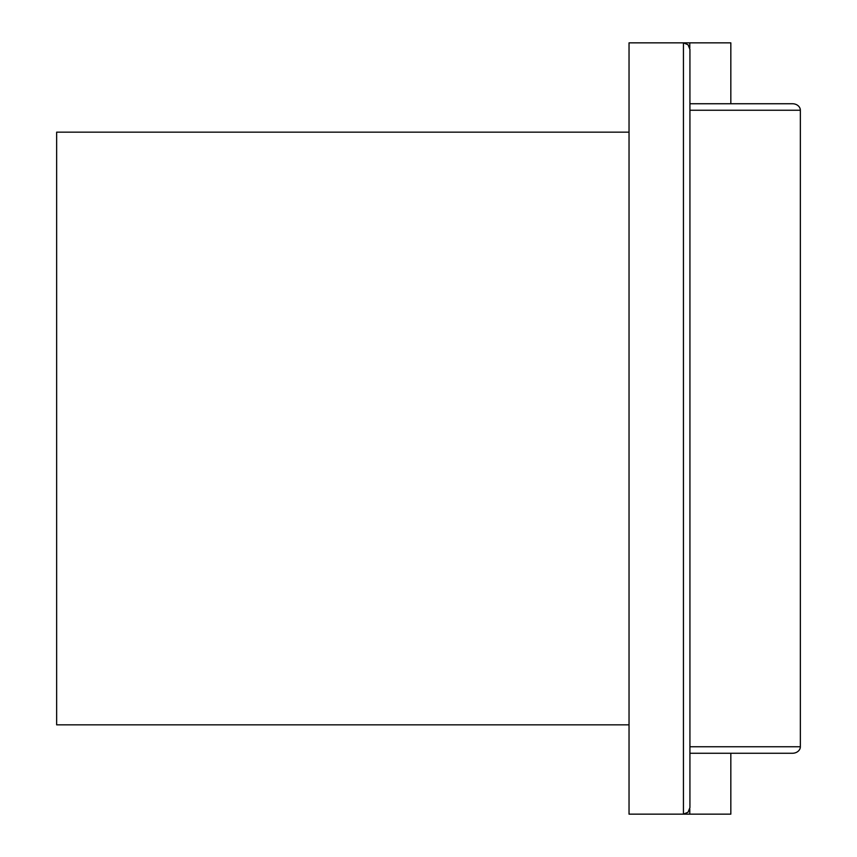 <?xml version="1.0" encoding="UTF-8"?>
<svg xmlns="http://www.w3.org/2000/svg" width="857" height="857" viewBox="0 0 857 857"><rect width="100%" height="100%" fill="white"/><g stroke="black" fill="none" stroke-linecap="round" stroke-linejoin="round"><path stroke-width="1.29" d="M730.828 753.26L730.828 814.15L683.436 814.15L688.032 812.243L689.928 807.658L689.928 49.342L688.032 44.757L683.436 42.85L730.828 42.85L730.828 103.74M629.038 132.16L56.648 132.16L56.648 724.84L629.038 724.84M689.928 110.242L800.352 110.242A7.927 6.492 0 0 0 798.028 105.647A7.927 6.492 0 0 0 792.414 103.74L689.928 103.74M792.414 753.26L689.928 753.26L792.414 753.26A7.927 6.492 0 0 0 798.028 751.353A7.927 6.492 0 0 0 800.352 746.758L689.928 746.758M800.352 110.242L800.352 746.758M683.436 42.85L629.038 42.85L629.038 814.15L683.436 814.15L683.436 42.85M689.789 814.15L689.789 808.997M689.789 48.003L689.789 42.85"/></g></svg>
